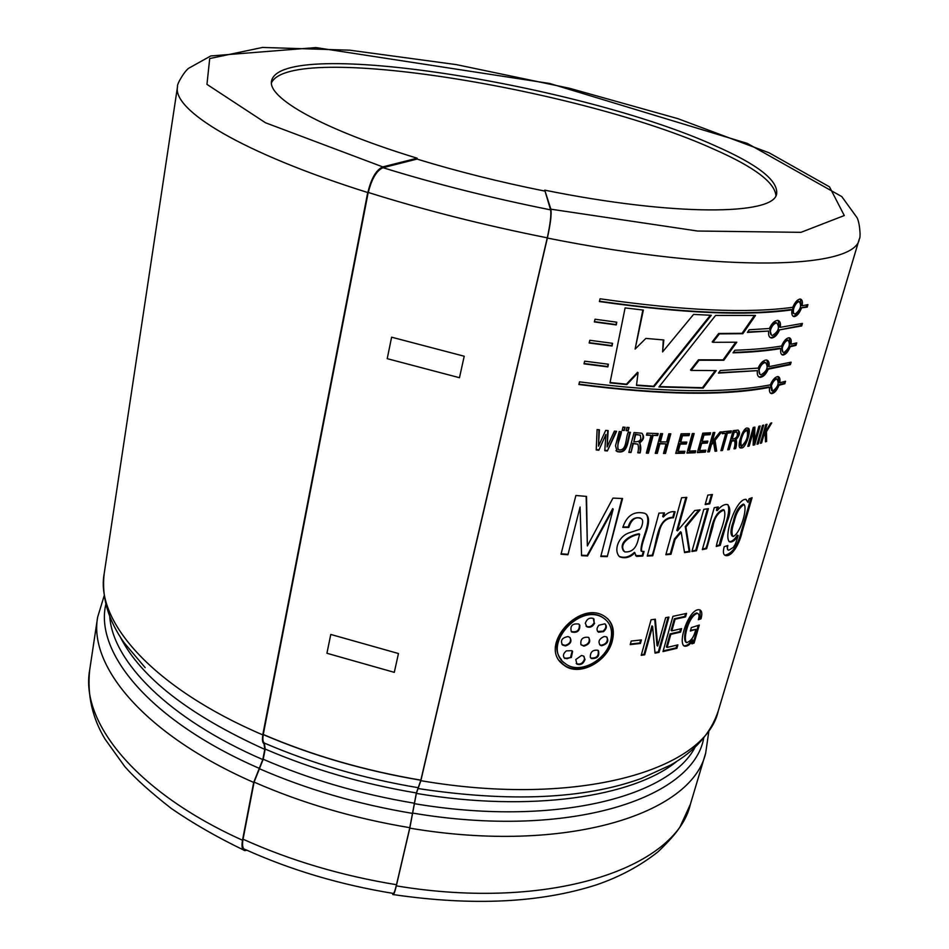 <?xml version="1.0" encoding="UTF-8"?>
<svg xmlns="http://www.w3.org/2000/svg" width="949" height="949" viewBox="0 0 949 949"><rect width="100%" height="100%" fill="white"/><g stroke="black" fill="none" stroke-linecap="round" stroke-linejoin="round"><path stroke-width="1.42" d="M263.324 734.514C312.162 755.428 364.677 770.635 420.846 780.137L547.265 237.831C484.204 225.281 424.5 210.156 368.2 192.433L263.276 734.49M263.217 734.585C312.091 755.523 364.63 770.73 420.846 780.244L416.362 792.961L409.79 827.682L396.492 884.717C394.891 891.372 393.705 894.255 392.945 893.365C340.383 884.776 291.236 870.197 245.518 849.604C242.73 849.201 241.912 845.737 243.039 839.201C290.501 860.577 341.64 875.749 396.492 884.717M392.483 893.282L392.791 894.504C393.55 895.405 394.737 892.523 396.326 885.868L409.79 828.145L416.362 793.411L420.858 780.683C579.056 807.836 705.427 769.615 718.239 711.038L859.319 238.946C856.045 268.721 725.309 273.585 547.371 238.057L420.858 780.683M547.371 238.057C550.515 223.703 551.677 214.083 550.883 209.183L544.738 190.156L550.598 209.859C551.393 214.521 550.29 223.845 547.3 237.808M262.754 734.882L367.714 192.528M610.587 640.8C613.125 630.314 610.551 622.591 602.864 617.645C579.198 602.591 540.467 646.708 565.189 663.493C579.068 675.047 606.245 660.528 610.587 640.8M561.333 659.496C543.801 639.733 581.369 603.564 602.283 617.194L605.45 619.483M576.197 663.458L576.458 663.648C580.302 664.834 582.994 663.268 584.537 658.962L584.026 656.388M581.488 655.474L583.588 656.044L585.011 659.484C583.386 663.826 580.693 665.379 576.933 664.146L575.782 659.555L581.488 655.474M580.93 644.679L583.481 645.628C588.297 644.407 590.1 641.749 588.902 637.681M583.943 646.15L580.99 644.786C580.147 639.246 582.639 636.755 588.451 637.325C591.085 641.322 589.578 644.276 583.943 646.15L583.481 645.628M597.656 631.476L603.006 631.156C605.77 628.831 606.518 626.459 605.237 624.039M603.517 631.666L598.511 632.236C596.411 630.421 596.541 628.084 598.89 625.225L604.893 623.813C607.218 626.043 606.767 628.665 603.517 631.666L603.006 631.156M599.566 644.644L601.168 645.225C606.079 644.252 608.036 641.583 607.04 637.23M601.69 645.747L600.397 645.344C597.716 641.844 598.973 638.902 604.157 636.494L606.494 636.838C609.199 640.966 607.597 643.944 601.69 645.747L601.168 645.225M590.622 657.811L590.907 658.013C596.707 658.416 599.104 655.866 598.095 650.385M598.439 650.682C599.721 656.234 597.372 658.843 591.405 658.511L590.349 657.372C590.136 652.058 592.651 649.685 597.894 650.267L598.439 650.682M586.019 626.043L586.387 626.316C589.578 627.479 592.152 626.293 594.121 622.722L593.944 618.962M594.608 623.232C592.591 626.814 590.017 628.001 586.862 626.803L585.308 623.232C586.873 618.962 589.543 617.372 593.303 618.451L594.121 622.722M561.891 644.395L565.153 645.391C569.602 644.086 571.286 641.548 570.207 637.764M565.557 645.913L562.603 645.118C560.112 640.611 561.903 637.764 567.976 636.577L569.661 637.265C572.223 641.061 570.847 643.944 565.557 645.913L565.153 645.391M571.345 631.702C569.898 625.794 572.377 623.244 578.76 624.039L579.803 625.213C580.017 630.883 577.324 633.149 571.725 632.022L571.322 631.512C576.921 632.627 579.602 630.361 579.365 624.691L579.175 624.371M566.363 650.872L571.879 650.67L572.579 651.358L571.357 657.527L564.714 658.464C562.627 656.02 563.184 653.493 566.363 650.872M563.931 657.61L567.004 658.748L570.515 657.36L572.211 650.943M680.611 632.105L670.824 634.347L667.123 647.432L677.883 644.869L676.898 648.321L662.983 651.583L672.924 616.34L686.554 613.398L685.558 616.909L675.095 619.246L671.809 630.86L681.596 628.618L680.611 632.105L679.852 631.631L680.647 628.831M631.192 641.049L641.405 639.934L640.433 643.469L630.219 644.596L631.192 641.049M634.976 552.84C630.065 557.538 624.952 558.842 619.626 556.778C613.374 550.918 617.989 535.96 630.077 532.519L640.089 529.222L641.346 527.288C643.315 522.258 643.102 519.293 640.705 518.415C635.379 516.517 631.405 519.53 628.796 527.466L622.817 527.395C626.838 515.426 634.169 510.74 644.834 513.314C655.273 519.435 640.267 540.883 641.619 551.381L644.063 551.416L642.805 556.043L636.577 556.387L634.406 552.354C629.401 557.087 624.3 558.403 619.116 556.292L619.626 556.778M665.83 554.762L681.596 497.739L686.779 497.359L677.479 530.859L694.727 510.515L700.089 509.85L685.937 527.039L689.899 551.832L684.549 552.615L681.192 532.259L675.083 539.471L670.979 554.263L665.83 554.762M712.414 494.476L709.757 503.86L705.154 504.536L707.812 495.129L712.414 494.476M749.093 498.806L752.106 497.691L741.952 532.496C740.03 542.093 732.569 556.755 725.938 555.616C723.28 555.118 722.711 552.14 724.217 546.671L727.883 545.509C726.981 548.605 727.302 550.183 728.832 550.218L733.423 547.324C735.309 543.777 735.143 545.829 738.168 535.509C735.428 539.981 732.747 542.152 730.161 542.021C722.391 539.542 735.546 498.771 745.807 499.34L748.037 502.401L749.093 498.806M658.962 386.967L715.593 315.436L755.523 315.436L742.83 333.704L719.378 333.894L712.877 342.316L736.768 342.209L723.814 360.276L699.105 360.229L691.145 370.43L716.27 370.584L703.15 388.117L658.962 386.967M790.387 364.63L768.239 369.185C765.997 374.357 763.269 377.073 760.09 377.334C757.788 376.848 756.899 374.618 757.409 370.632L718.405 373.111L720.315 370.513L758.132 368.105C760.457 362.969 763.233 360.264 766.436 360.003C768.714 360.466 769.556 362.684 768.963 366.67L791.11 362.162L790.387 364.63L789.473 364.262L790.007 362.447M779.544 329.872C777.326 335.009 774.633 337.725 771.478 338.022C769.081 337.536 768.156 335.222 768.702 331.059L747.421 332.411L749.247 329.766L769.425 328.496C771.727 323.395 774.467 320.691 777.658 320.394C780.031 320.857 780.897 323.158 780.28 327.322L802.415 323.443L801.68 325.958L779.544 329.872L800.754 325.59L801.312 323.704M607.858 366.907L583.991 363.847L584.655 361.166L608.392 364.226L607.858 366.907L607.953 364.179M616.245 324.926L594.359 321.948L595.035 319.22L616.791 322.197L616.245 324.926L616.352 322.138M621.441 431.688C620.8 437.679 615.64 446.042 618.748 449.862C627.147 451.012 625.296 438.082 628.262 432.163L630.456 432.305C627.621 440.265 628.274 454.607 617.123 451.582L615.521 445.745L619.211 431.522L621.441 431.688M628.202 430.81L626.091 430.668L626.945 427.382L629.057 427.524L628.202 430.81L628.475 427.489M653.137 435.413L648.404 453.183L646.316 453.124L651.05 435.342L646.447 435.164L646.981 433.183L658.191 433.574L657.669 435.544L653.137 435.413L657.099 435.105L657.503 433.551M684.383 453.183L675.735 453.373L681.074 433.812L689.532 433.681L688.998 435.627L682.473 435.745L680.706 442.175L686.815 442.056L686.281 444.002L680.184 444.12L678.191 451.404L684.917 451.249L684.383 453.183L683.719 452.732L684.122 451.261M705.356 452.092L697.361 452.614L702.746 433.207L710.564 432.768L710.03 434.689L703.992 435.057L702.213 441.439L707.859 441.095L707.325 443.017L701.679 443.373L699.674 450.585L705.89 450.182L705.356 452.092L704.633 451.653L705.024 450.229M722.497 450.455L720.896 450.633L725.771 433.349L722.236 433.705L722.782 431.795L731.359 430.87L730.813 432.78L727.373 433.183L722.497 450.455L721.715 450.028L726.602 432.756L730.03 432.364L730.422 430.976M741.477 447.916L740.671 447.94C735.961 448.343 743.281 425.377 747.848 428.26C752.284 427.465 745.867 448.996 741.477 447.916L740.647 447.501C746.744 441.997 749.152 435.591 747.895 428.272M758.263 443.895L757.017 444.215L762.462 425.425L763.708 425.116L758.263 443.895L757.385 443.491L762.64 425.377M612.342 640.705C607.585 661.868 578.57 677.444 563.694 664.941C537.336 646.898 578.807 599.922 604.003 615.96C612.259 621.192 615.047 629.436 612.342 640.705L611.797 640.195C614.05 631.287 612.627 624.062 607.526 618.523M760.374 443.313L765.819 424.571L767.017 424.25L764.384 433.337L770.612 423.23L771.739 422.886L766.484 431.629L766.614 441.463L765.475 441.819L765.285 433.456L763.482 436.433L761.572 442.981L760.374 443.313M753.518 430.929L749.152 446.077L747.812 446.362L753.257 427.453L754.894 427.121L754.526 441.38L758.892 426.255L760.173 425.971L754.728 444.796L753.162 445.176L753.518 430.929L752.664 430.538L748.31 445.674L749.152 446.077M734.051 448.865C735.06 445.401 735.238 442.709 734.597 440.787L731.667 441.095L729.259 449.577L727.717 449.79L733.15 430.656L738.085 430.111C740.469 432.222 739.829 435.342 736.163 439.494C736.827 441.926 736.661 444.974 735.653 448.616L734.051 448.865M716.685 451.095L715.036 451.261L713.553 442.139L711.311 445.022L709.425 451.771L707.717 451.914L713.114 432.59L714.822 432.471L712.201 441.831L719.971 432.044L721.631 431.902L715.048 440.383L716.685 451.095L715.926 450.668L714.3 439.945L720.457 432.009M695.202 452.732L686.934 453.088L692.296 433.61L694.17 433.551L689.33 451.095L695.736 450.811L695.202 452.732L694.502 452.293L694.905 450.846M657.313 453.373L655.273 453.337L660.551 433.634L662.604 433.681L660.397 441.866L666.601 441.961L668.808 433.788L670.801 433.8L665.498 453.444L663.505 453.432L666.068 443.907L659.875 443.835L657.313 453.373L656.732 452.922L659.294 443.385L666.068 443.907M639.602 442.946C640.955 445.615 641.133 448.936 640.136 452.91L637.835 452.815C638.641 449.423 638.641 446.528 637.835 444.144L633.339 443.693L631.026 452.495L628.843 452.376L634.051 432.53L641.666 433.219C644.762 436.35 644.086 439.589 639.602 442.946L639.092 442.507C642.864 439.968 643.92 436.979 642.259 433.527M624.264 430.538L622.141 430.383L622.995 427.097L625.118 427.252L624.264 430.538L624.561 427.216M598.487 446.16L605.687 430.383L608.167 430.609L607.111 446.943L614.394 431.131L616.601 431.321L607.384 450.941L604.786 450.728L605.913 434.44L598.831 450.217L596.209 449.98L597.111 429.553L599.377 429.778L598.487 446.16L598.973 429.743M612.034 346.017L589.151 342.992L589.815 340.288L612.568 343.313L612.034 346.017L612.141 343.253M801.383 308.318C799.307 313.384 796.911 316.159 794.206 316.634C792.095 316.314 791.371 314.048 792 309.849C747.148 316.171 682.948 313.407 599.4 301.545L600.088 298.793C683.648 310.703 747.871 313.538 792.747 307.298C794.918 302.257 797.374 299.504 800.102 299.03C802.178 299.338 802.854 301.592 802.13 305.78L807.919 304.605L807.184 307.144L800.47 307.962L806.247 306.788L806.816 304.831M781.549 346.017C783.755 340.952 786.223 338.188 788.987 337.737C790.98 338.046 791.632 340.216 790.944 344.238L796.745 342.886L796.009 345.377L790.209 346.741C788.109 351.842 785.689 354.618 782.961 355.068C780.92 354.748 780.208 352.565 780.825 348.544C767.255 350.845 751.323 352.281 733.031 352.838L734.894 350.217C752.711 349.659 768.263 348.259 781.549 346.017M579.531 381.866C661.88 392.518 725.475 393.515 770.327 384.855C772.545 379.754 775.048 376.99 777.836 376.551C779.758 376.86 780.386 378.948 779.722 382.803L785.535 381.273L784.811 383.728L778.999 385.27C776.875 390.407 774.431 393.194 771.679 393.633C769.71 393.301 769.034 391.202 769.615 387.334C724.775 396.065 661.192 395.128 578.878 384.511L579.531 381.866M711.299 315.282L654.051 386.682L636.494 385.413L638.06 372.72L626.85 384.582L609.993 382.886L625.094 307.903L643.363 310.074L635.118 349.078L645.866 338.413L663.837 339.967L662.604 351.889L693.565 314.416L711.299 315.282M702.319 549.637L714.241 507.691L718.274 506.956L717.195 510.716C720.801 506.149 724.182 504.085 727.337 504.524C730.777 507.395 730.6 513.445 726.792 522.662L720.196 545.414L716.258 546.47C718.488 534.216 727.503 517.324 724.051 510.052C718.108 512.199 714.372 517.786 712.841 526.837L706.637 548.736L702.319 549.637M708.405 508.664L696.483 550.728L691.904 551.511L703.802 509.352L708.405 508.664M673.458 517.751C665.724 517.988 660.884 523.053 658.938 532.947L652.758 555.758L647.254 556.067L658.95 513.124L664.478 512.911L663.351 517.015C667.218 512.792 671.133 511.048 675.095 511.772L673.458 517.751L672.782 517.288L674.348 511.63M622.568 498.51L607.253 556.636L600.776 556.482L613.184 509.103L587.538 555.972L581.559 555.663L580.076 507.051L567.941 554.774L561.025 554.228L575.877 495.485L586.529 496.41L587.36 545.936L612.959 498.106L622.568 498.51M657.693 646.044L665.664 617.645L668.938 617.075L659.021 652.378L655.024 653.126L652.604 626.387L644.691 654.822L641.216 655.332L651.073 619.768L655.344 619.211L657.693 646.044L657.005 645.557L654.727 619.294M698.31 619.733C699.413 616.269 699.199 614.145 697.657 613.374C688.998 614.94 682.592 639.14 686.601 642.651C691.109 641.156 694.158 636.72 695.783 629.341L690.338 631.049L691.323 627.586L699.294 625.059L694.087 643.09L691.88 643.849L692.936 640.184C690.16 644.596 687.373 646.601 684.549 646.174C677.028 643.161 689.306 607.372 699.65 609.816C701.987 610.8 702.426 613.825 700.979 618.855L698.31 619.733M764.384 433.337L763.494 432.946L765.938 424.535M766.614 441.463L765.713 441.071L765.594 431.38M766.484 431.629L765.665 431.273M765.285 433.456L764.514 433.124M761.572 442.981L760.695 442.59L764.277 433.29M763.482 436.433L762.593 436.042M754.728 444.796L753.862 444.393L759.129 426.208M753.174 444.559L753.862 444.393M754.526 441.38L753.66 440.988L754.028 427.299M744.111 432.341C740.991 438.106 740.149 442.685 741.572 446.089C746.78 441.202 748.583 435.888 746.97 430.134L744.111 432.341L743.281 431.925L746.685 430.039M741.584 446.042L740.754 445.627C739.378 442.424 740.22 437.857 743.281 431.925M739.781 447.525L740.647 447.501M735.653 448.616L734.834 448.201L735.356 439.079C738.369 435.971 739.33 432.993 738.215 430.134M736.163 439.494L735.356 439.079M729.259 449.577L728.464 449.162L730.872 440.68L734.312 440.644M727.871 449.233L728.464 449.162M731.667 441.095L730.872 440.68M732.201 439.197L731.406 438.782L733.34 431.949L736.875 432.068L734.146 432.364L732.201 439.197C736.673 438.426 738.239 436.054 736.91 432.103L736.104 431.676M734.146 432.364L733.34 431.949M734.04 448.331L734.834 448.201M727.373 433.183L726.602 432.756M730.813 432.78L730.03 432.364M725.771 433.349L722.379 433.195M721.05 450.099L721.715 450.028M715.048 440.383L714.3 439.945M712.201 441.831L711.465 441.404L713.945 432.53M709.425 451.771L708.689 451.333L710.576 444.595L712.806 441.712L713.553 442.139M707.859 451.404L708.689 451.333M711.311 445.022L710.576 444.595M714.953 450.763L715.926 450.668M699.674 450.585L698.974 450.158L700.967 442.934L706.59 442.578L706.993 441.143M701.679 443.373L700.967 442.934M707.325 443.017L706.59 442.578M702.213 441.439L701.513 441.012L703.28 434.618L709.306 434.262L709.71 432.815M703.992 435.057L703.28 434.618M710.03 434.689L709.306 434.262M697.491 452.127L704.633 451.653M689.33 451.095L688.654 450.656L693.363 433.574M687.064 452.626L694.502 452.293M678.191 451.404L677.55 450.965L679.531 443.681L685.617 443.563L686.02 442.08M680.184 444.12L679.531 443.681M686.281 444.002L685.617 443.563M680.706 442.175L680.065 441.736L681.821 435.306L688.333 435.188L688.749 433.693M682.473 435.745L681.821 435.306M688.998 435.627L688.333 435.188M675.866 452.922L683.719 452.732M665.498 453.444L664.893 452.993L670.077 433.8M663.624 452.993L664.893 452.993M660.397 441.866L659.816 441.427L661.904 433.669M655.391 452.898L656.732 452.922M651.05 435.342L646.566 434.749M648.404 453.183L647.859 452.732L652.58 434.974M646.435 452.697L647.859 452.732M631.026 452.495L632.841 443.254L637.989 444.215M628.962 451.961L630.527 452.044M640.136 452.91L640.006 443.159M637.752 452.388L639.602 452.459M633.861 441.724C639.816 442.139 641.892 439.933 640.112 435.093L635.723 434.63L633.861 441.724L635.225 434.191L640.445 435.271M626.198 430.277L627.728 430.372M622.247 429.992L623.813 430.099M615.948 450.68L616.684 451.143C627.36 454.666 627.479 439.197 629.875 432.269M617.953 449.209C617.526 443.729 618.511 437.869 620.883 431.641M598.831 450.217L605.913 434.44M596.221 449.565L598.439 449.767M607.384 450.941L615.984 431.261M604.81 450.312L606.969 450.49M607.111 446.943L607.728 430.561M594.43 321.628L615.877 324.546M589.234 342.66L611.666 345.614M584.074 363.503L607.49 366.504M807.184 307.144L806.247 306.788M802.13 305.78L801.205 305.412L800.375 299.054M792 309.849L791.11 309.481C746.412 315.756 682.533 313.004 599.483 301.224M793.091 316.254L793.305 316.266C796.045 315.792 798.441 313.028 800.47 307.962M793.755 308.378C792.949 311.83 793.4 313.739 795.084 314.083C800.517 309.884 801.905 305.72 799.236 301.592C797.018 302.102 795.191 304.356 793.755 308.378L792.854 308.01C794.289 304 796.116 301.735 798.334 301.236L799.224 301.592L798.334 301.236M794.147 313.716C792.498 313.336 792.059 311.438 792.854 308.01M801.68 325.958L800.754 325.59M780.28 327.322L779.402 326.942L778.144 320.477M768.702 331.059L747.729 331.972M770.244 337.583L770.624 337.642C773.826 337.346 776.507 334.629 778.666 329.493M770.647 329.623C769.888 333.052 770.469 334.997 772.403 335.472C778.524 331.569 779.971 327.393 776.756 322.968C774.17 323.336 772.142 325.554 770.647 329.623L769.805 329.244C771.3 325.175 773.328 322.957 775.891 322.589L776.756 322.968M771.359 335.056L769.805 329.244M780.825 348.544L779.936 348.164C766.662 350.406 751.134 351.83 733.34 352.411M781.869 354.689L782.059 354.701C784.835 354.238 787.255 351.462 789.307 346.361L795.096 345.009L795.642 343.135M790.209 346.741L789.307 346.361M796.009 345.377L795.096 345.009M790.944 344.238L790.031 343.87L789.248 337.761M782.569 347.037C781.798 350.371 782.225 352.209 783.85 352.565C789.26 348.461 790.671 344.368 788.097 340.264C785.867 340.75 784.016 343.016 782.569 347.037L781.679 346.67C783.139 342.636 784.977 340.383 787.207 339.896L788.073 340.252L787.207 339.896M782.937 352.186L781.679 346.67M768.963 366.67L768.097 366.29L766.922 360.086M757.409 370.632L718.725 372.684M758.88 376.895L759.236 376.943C762.486 376.682 765.191 373.965 767.373 368.793L789.473 364.262M768.239 369.185L767.373 368.793M759.354 369.185C758.619 372.471 759.176 374.357 761.039 374.831C767.136 371.059 768.619 366.955 765.511 362.53C762.913 362.874 760.861 365.092 759.354 369.185L758.512 368.781C760.03 364.701 762.071 362.482 764.657 362.138L765.499 362.53M760.019 374.404L758.512 368.781M769.615 387.334L768.737 386.943C724.063 395.603 660.801 394.677 578.961 384.155M770.612 393.242L770.79 393.254C773.589 392.803 776.033 390.015 778.109 384.891L783.898 383.349L784.42 381.569M778.999 385.27L778.109 384.891M784.811 383.728L783.898 383.349M779.722 382.803L778.821 382.423L778.085 376.575M771.359 385.828L772.593 391.154C777.978 387.168 779.414 383.123 776.923 379.031C774.681 379.529 772.818 381.783 771.359 385.828L770.481 385.436C771.94 381.403 773.791 379.137 776.045 378.663L776.887 379.019M771.691 390.763L770.481 385.436M703.15 388.117L702.474 387.702L715.238 370.596M691.145 370.43L690.516 370.015L698.452 359.813L723.079 359.861L735.7 342.233M699.105 360.229L698.452 359.813M723.814 360.276L723.079 359.861M712.877 342.316L712.201 341.913L718.666 333.49L742.059 333.313L754.431 315.471M719.378 333.894L718.666 333.49M742.83 333.704L742.059 333.313M659.27 386.587L702.474 387.702M662.604 351.889L663.268 339.92M635.118 349.078L642.841 310.003M626.85 384.582L626.411 384.155L637.586 372.305L638.06 372.72M610.065 382.518L626.411 384.155M654.051 386.682L653.517 386.255L710.362 315.246M636.542 385.033L653.517 386.255M748.037 502.401L746.08 499.376M728.939 541.535L729.318 541.606C731.857 541.796 734.514 539.625 737.314 535.106L738.168 535.509M727.895 549.815L726.851 545.829M724.585 555.094L725.095 555.201C732.545 553.303 737.942 545.355 741.299 531.369L750.991 498.095M734.135 521.962C731.667 528.901 731.335 533.765 733.114 536.576C740.754 533.041 747.539 508.569 744.135 504.512C739.366 507.466 736.033 513.29 734.135 521.962L733.292 521.547C735.214 512.46 738.547 506.647 743.269 504.109L744.087 504.5M732.414 536.185L732.248 536.185C730.256 534.002 730.6 529.127 733.292 521.547M706.637 548.736L705.854 548.297C710.955 536.232 711.062 513.753 723.245 509.601L724.182 510.088M720.196 545.414L719.378 544.987C721.762 532.092 731.454 513.67 727.93 504.654M716.448 545.77L719.378 544.987M717.195 510.716L716.4 510.277L717.302 507.134M702.497 548.996L705.854 548.297M709.757 503.86L708.998 503.421L711.489 494.607M705.321 503.955L708.998 503.421M696.483 550.728L695.736 550.278L707.468 508.806M692.07 550.906L695.736 550.278M670.979 554.263L670.302 553.789L674.407 539.008L680.492 531.796L681.192 532.259M675.083 539.471L674.407 539.008M689.899 551.832L689.164 551.369L685.237 526.588L698.855 510.004M684.466 552.069L689.164 551.369M685.937 527.039L685.237 526.588M677.479 530.859L676.791 530.396L685.937 497.418M665.973 554.216L670.302 553.789M663.351 517.015L662.722 516.541L663.707 512.934M652.758 555.758L652.129 555.272C657.23 543.077 656.376 517.869 672.782 517.288M647.396 555.545L652.129 555.272M642.805 556.043L642.212 555.568L643.327 551.44M641.275 550.978L641.038 550.906C640.421 539.708 651.536 524.251 646.483 514.263M628.796 527.466L628.262 526.992C630.183 519.874 634.134 516.861 640.136 517.94L641.275 518.7M622.947 526.932L628.262 526.992M639.65 534.263C631.441 534.928 617.384 543.896 624.774 551.903C631.334 552.401 635.676 548.807 637.811 541.12L639.65 534.263L639.08 533.789C631.026 534.785 617.74 542.282 623.635 551.061M635.522 555.639L642.212 555.568M587.36 545.936L586.162 496.374M567.941 554.774L580.076 507.051M561.144 553.789L567.585 554.287M587.538 555.972L587.123 555.485L612.71 508.64L613.184 509.103M581.547 555.189L587.123 555.485M607.253 556.636L621.951 498.486M600.907 556.007L606.779 556.138M640.433 643.469L639.792 642.971L640.611 640.029M630.385 644.015L639.792 642.971M644.691 654.822L644.039 654.324L651.939 625.889L652.604 626.387M641.394 654.715L644.039 654.324M659.021 652.378L658.321 651.892L668.049 617.23M654.976 652.521L658.321 651.892M671.809 630.86L671.085 630.373L674.359 618.772L684.798 616.447L685.605 613.6M675.095 619.246L674.359 618.772M685.558 616.909L684.798 616.447M676.898 648.321L676.151 647.847L676.934 645.095M663.173 650.907L676.151 647.847M667.123 647.432L666.4 646.957L670.101 633.873L679.852 631.631M670.824 634.347L670.101 633.873M700.979 618.855L700.172 618.416L700.065 609.922M683.422 645.605L683.778 645.723C686.53 646.174 689.318 644.181 692.141 639.733L692.936 640.184M694.087 643.09L693.292 642.639L698.274 625.379M692.106 643.054L693.292 642.639M695.783 629.341L690.552 630.29M685.783 642.165C681.987 637.823 688.167 614.881 696.874 612.924L696.863 612.924M698.511 618.962L700.172 618.416M246.859 850.209L244.984 850.624C242.197 850.221 241.366 846.757 242.505 840.221L253.691 782.427L262.79 759.58L264.783 749.378L264.059 743.85C262.422 742.664 262.031 739.686 262.873 734.929L263.288 734.621C262.482 739.129 262.849 741.964 264.403 743.091L265.186 749.058L263.205 759.247L254.095 782.106L243.039 839.201M271.461 82.836C290.548 41.365 582.496 89.36 713.719 149.147C754.028 166.858 774.752 182.35 775.914 195.601M367.856 192.576C371.213 178.448 376.184 169.883 382.755 166.894L417.145 158.198L416.967 159.076C457.335 171.401 499.85 182.054 544.536 191.034M417.145 158.198C322.102 129.242 267.155 97.723 271.568 80.819C281.592 36.537 581.191 84.959 714.656 145.577C757.421 164.272 778.097 180.322 776.673 193.715C774.503 215.233 675.154 216.55 544.738 190.156M416.967 159.076L382.993 167.7C376.634 170.512 371.735 178.768 368.283 192.445M559.542 660.67L563.315 664.43C578.226 676.934 607.052 661.251 611.797 640.195M367.785 192.552C241.188 152.73 171.899 109.918 177.534 86.549C176.467 84.532 185.518 69.241 189.658 67.723L210.773 55.944L315.946 47.58L549.803 83.5L747.349 143.418L841.799 196.609L856.33 216.692C859.533 219.966 861.087 237.784 859.319 238.946M177.534 86.549L104.165 573.777C95.232 621.358 152.931 687.93 262.814 734.906M464.215 356.231L391.617 337.192L387.216 358.663L459.47 377.714L464.215 356.231M398.461 653.529L330.774 634.442L326.931 653.268L394.298 672.355L398.461 653.529M718.239 711.038C710.848 733.186 695.059 751.145 670.884 764.93L641.192 778.512C584.311 799.082 509.945 802.427 418.082 788.548M412.376 813.032C568.831 839.651 693.411 798.524 703.755 737.895M105.849 604.252C94.342 652.698 150.227 721.015 259.291 768.358M409.79 828.145C566.256 854.622 692.118 813.886 705.676 753.079L708.891 730.908M104.176 595.747L97.64 617.17C88.435 666.625 145.197 734.965 253.691 782.427M382.755 166.894L265.471 122.753L206.953 84.378L209.705 58.553L262.517 47.45L349.695 50.178L456.327 64.615L569.602 88.293L677.871 118.649L769.058 152.789L829.497 186.846L844.29 215.542L800.98 232.339L697.527 231.022L550.883 209.183M262.79 759.58C168.554 718.784 112.634 661.536 109.716 616.328M695.119 747.171C669.081 797.741 552.128 827.065 413.989 803.601M416.362 793.411C530.384 812.664 633.683 797.006 677.04 761.181M120.096 636.684C140.689 677.396 188.922 714.965 264.783 749.378M242.505 840.221C135.754 792.201 80.167 721.798 89.669 670.113L97.64 617.17M705.676 753.079L690.35 804.384C675.902 867.837 550.693 911.538 396.326 885.868M382.993 167.7C435.781 184.011 491.653 198.068 550.598 209.859M264.403 743.091C312.102 763.589 363.372 778.465 418.212 787.717M265.186 749.058C312.079 769.259 362.471 783.886 416.362 792.961M263.205 759.247C309.955 779.497 360.217 794.135 413.989 803.151M259.421 768.737C306.788 789.354 357.726 804.218 412.246 813.34M254.095 782.106C302.316 803.234 354.214 818.429 409.79 827.682M746.804 430.099L746.116 429.767M740.671 447.94L739.84 447.525M733.791 440.372L734.597 440.787M793.305 316.266L794.206 316.634M770.624 337.63L771.478 338.022M782.059 354.701L782.961 355.068M759.247 376.943L760.09 377.334M770.79 393.242L771.679 393.633M776.923 379.031L776.045 378.663M729.318 541.606L730.161 542.021M725.095 555.189L725.938 555.616M744.123 504.512L743.269 504.109M723.233 509.625L724.051 510.052M683.778 645.723L684.549 646.174M104.165 573.777C101.436 596.968 108.079 619.934 124.082 642.698L145.161 667.633M243.288 849.853C216.894 837.113 192.92 823.329 171.366 808.512C150.583 792.285 135.031 778.275 124.71 766.484L105.114 739.212C92.255 717.954 87.106 694.929 89.669 670.113M690.35 804.384L680.018 826.864C676.305 832.949 669.021 841.217 658.155 851.692C640.326 865.82 619.792 876.864 596.577 884.8C540.361 902.902 472.626 906.176 393.361 894.599"/></g></svg>
